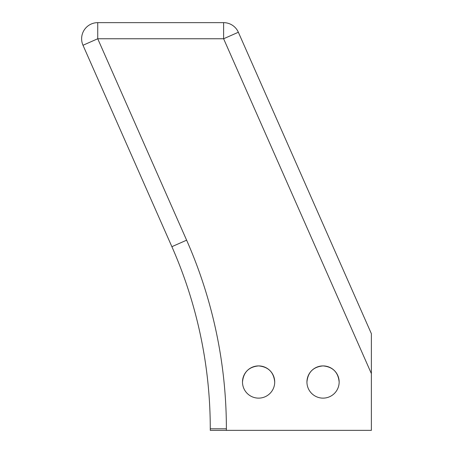 <?xml version="1.0" encoding="UTF-8"?>
<svg xmlns="http://www.w3.org/2000/svg" width="453" height="453" viewBox="0 0 453 453"><rect width="100%" height="100%" fill="white"/><g stroke="black" fill="none" stroke-linecap="round" stroke-linejoin="round"><path stroke-width="0.68" d="M81.625 38.76A16.11 16.11 0 0 1 97.735 22.65L223.618 22.65A16.11 16.11 0 0 1 238.357 32.254L371.375 333.691L371.375 373.595L223.618 38.76L238.357 32.254A16.11 16.11 0 0 0 223.618 22.65L223.618 38.76L97.735 38.76L82.995 45.266A16.11 16.11 0 0 1 81.625 38.76A16.11 16.11 0 0 0 82.995 45.266L171.88 246.681A451.08 451.08 0 0 1 210.271 428.793A451.08 451.08 0 0 0 171.88 246.681L186.619 240.181A467.19 467.19 0 0 1 226.381 428.793L226.381 430.35L371.375 430.35L371.375 373.595M339.155 382.021C338.198 372.23 332.836 366.856 323.063 365.911C313.261 366.839 307.887 372.213 306.936 382.021C307.887 372.23 313.25 366.856 323.029 365.911C332.825 366.839 338.198 372.213 339.155 382.021A16.11 16.11 0 0 1 323.046 398.13A16.11 16.11 0 0 1 306.936 382.021A16.11 16.11 0 0 1 323.046 365.911A16.11 16.11 0 0 1 339.155 382.021M274.716 382.021C273.759 372.23 268.397 366.856 258.623 365.911C248.822 366.839 243.448 372.213 242.491 382.021C243.448 372.23 248.81 366.856 258.584 365.911C268.386 366.839 273.759 372.213 274.716 382.021A16.11 16.11 0 0 1 258.606 398.13A16.11 16.11 0 0 1 242.491 382.021A16.11 16.11 0 0 1 258.606 365.911A16.11 16.11 0 0 1 274.716 382.021M226.381 430.35L210.271 430.35L210.271 428.793L226.381 428.793M97.735 22.65L97.735 38.76L186.619 240.181"/></g></svg>
